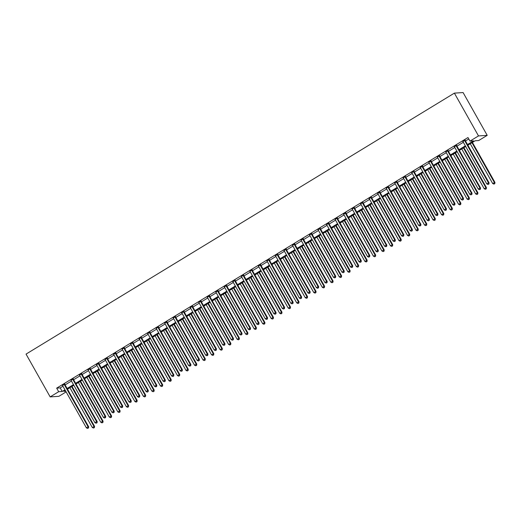 <?xml version="1.0" encoding="UTF-8"?>
<svg xmlns="http://www.w3.org/2000/svg" width="521" height="521" viewBox="0 0 521 521"><rect width="100%" height="100%" fill="white"/><g stroke="black" fill="none" stroke-linecap="round" stroke-linejoin="round"><path stroke-width="0.78" d="M66.128 391.896L58.866 396.325L50.166 396.898L26.05 354.104L454.384 93.129L463.091 92.556L487.207 135.349L478.688 140.54L475.159 140.768L467.878 145.209M467.5 144.538L473.511 140.878L469.981 141.113L467.969 137.544L56.672 388.138L60.202 387.904L62.943 386.237M65.099 384.921L71.462 381.046M73.617 379.731L79.98 375.856M82.136 374.54L88.498 370.665M90.654 369.35L97.017 365.475M99.172 364.159L105.535 360.285M107.691 358.969L114.053 355.094M116.209 353.779L122.572 349.904M124.734 348.588L131.09 344.713M133.252 343.398L139.608 339.523M141.771 338.207L148.133 334.332M150.289 333.017L156.652 329.142M158.807 327.826L165.17 323.951M167.326 322.636L173.688 318.761M175.844 317.445L182.207 313.57M184.362 312.255L190.725 308.38M192.881 307.064L199.243 303.189M201.399 301.874L207.762 297.999M209.924 296.683L216.28 292.809M218.442 291.493L224.798 287.618M226.961 286.303L233.317 282.428M235.479 281.112L241.842 277.237M243.997 275.922L250.36 272.047M252.516 270.731L258.878 266.856M261.034 265.541L267.397 261.666M269.552 260.35L275.915 256.475M278.071 255.16L284.433 251.285M286.589 249.969L292.952 246.094M295.114 244.779L301.47 240.904M303.632 239.588L309.988 235.713M312.151 234.398L318.507 230.523M320.669 229.207L327.032 225.333M329.187 224.017L335.55 220.142M337.706 218.827L344.068 214.952M346.224 213.636L352.587 209.761M354.742 208.452L361.105 204.571M363.261 203.262L369.623 199.38M371.779 198.071L378.142 194.19M380.304 192.881L386.66 188.999M388.822 187.69L395.178 183.809M397.341 182.5L403.697 178.618M405.859 177.309L412.222 173.428M414.377 172.119L420.74 168.237M422.896 166.928L429.258 163.047M431.414 161.738L437.777 157.856M439.932 156.547L446.295 152.666M448.451 151.357L454.813 147.476M456.969 146.167L463.332 142.285M465.487 140.976L468.776 138.97M465.162 140.182L462.908 141.556M456.637 145.372L454.39 146.746M448.119 150.562L445.872 151.937M439.6 155.753L437.353 157.127M431.082 160.943L428.829 162.318M422.564 166.134L420.31 167.508M414.045 171.324L411.792 172.698M405.527 176.515L403.274 177.889M397.009 181.705L394.755 183.079M388.49 186.896L386.237 188.27M379.972 192.086L377.718 193.46M371.447 197.277L369.2 198.651M362.929 202.467L360.682 203.841M354.41 207.658L352.163 209.032M345.892 212.848L343.639 214.222M337.374 218.038L335.12 219.413M328.855 223.229L326.602 224.603M320.337 228.419L318.084 229.794M311.819 233.61L309.565 234.984M303.3 238.8L301.047 240.174M294.782 243.991L292.528 245.365M286.263 249.181L284.01 250.555M277.739 254.372L275.492 255.746M269.22 259.562L266.973 260.936M260.702 264.753L258.449 266.127M252.184 269.943L249.93 271.317M243.665 275.134L241.412 276.508M235.147 280.324L232.894 281.698M226.628 285.515L224.375 286.889M218.11 290.705L215.857 292.079M209.592 295.895L207.338 297.27M201.073 301.086L198.82 302.46M192.549 306.276L190.302 307.65M184.03 311.467L181.783 312.841M175.512 316.657L173.265 318.031M166.994 321.848L164.74 323.222M158.475 327.038L156.222 328.412M149.957 332.229L147.704 333.603M141.438 337.419L139.185 338.793M132.92 342.61L130.667 343.984M124.402 347.8L122.148 349.174M115.883 352.991L113.63 354.365M107.359 358.181L105.112 359.555M98.84 363.371L96.593 364.746M90.322 368.562L88.075 369.936M81.804 373.752L79.55 375.127M73.285 378.943L71.032 380.317M64.767 384.133L62.513 385.507M50.166 396.898L58.684 391.707L62.214 391.473L64.949 389.806M56.672 388.138L58.684 391.707M469.981 141.113L478.499 135.922L454.384 93.129M65.327 390.47L63.862 391.362L65.757 391.238M465.715 146.518L459.359 150.4M457.197 151.709L450.841 155.59M448.679 156.899L442.316 160.774M440.16 162.09L433.798 165.965M431.642 167.28L425.279 171.155M423.124 172.471L416.761 176.345M414.605 177.661L408.243 181.536M406.087 182.851L399.724 186.726M397.569 188.042L391.206 191.917M389.044 193.232L382.688 197.107M380.525 198.423L374.169 202.298M372.007 203.613L365.651 207.488M363.489 208.804L357.126 212.679M354.97 213.994L348.608 217.869M346.452 219.185L340.089 223.06M337.934 224.375L331.571 228.25M329.415 229.566L323.053 233.441M320.897 234.756L314.534 238.631M312.379 239.947L306.016 243.821M303.854 245.137L297.498 249.012M295.335 250.327L288.979 254.202M286.817 255.518L280.461 259.393M278.299 260.708L271.936 264.583M269.78 265.899L263.418 269.774M261.262 271.089L254.899 274.964M252.744 276.28L246.381 280.155M244.225 281.47L237.863 285.345M235.707 286.661L229.344 290.536M227.189 291.851L220.826 295.726M218.67 297.042L212.308 300.917M210.145 302.232L203.789 306.107M201.627 307.423L195.271 311.298M193.109 312.613L186.746 316.488M184.59 317.803L178.228 321.678M176.072 322.994L169.709 326.869M167.554 328.184L161.191 332.059M159.035 333.375L152.673 337.25M150.517 338.565L144.154 342.44M141.999 343.756L135.636 347.631M133.48 348.946L127.117 352.821M124.955 354.137L118.599 358.012M116.437 359.327L110.081 363.202M107.919 364.518L101.556 368.393M99.4 369.708L93.038 373.583M90.882 374.899L84.519 378.774M82.364 380.089L76.001 383.964M73.845 385.279L67.483 389.154M487.207 135.349L478.499 135.922M67.105 388.49L73.468 384.615M75.63 383.3L81.986 379.425M84.148 378.109L90.504 374.234M92.666 372.919L99.023 369.044M101.185 367.728L107.547 363.853M109.703 362.538L116.066 358.663M118.221 357.347L124.584 353.472M126.74 352.157L133.102 348.282M135.258 346.966L141.621 343.092M143.776 341.776L150.139 337.901M152.295 336.586L158.658 332.711M160.82 331.395L167.176 327.52M169.338 326.205L175.694 322.33M177.856 321.014L184.213 317.139M186.375 315.824L192.737 311.949M194.893 310.633L201.256 306.758M203.411 305.443L209.774 301.568M211.93 300.252L218.292 296.377M220.448 295.062L226.811 291.187M228.966 289.871L235.329 285.996M237.485 284.681L243.848 280.806M246.003 279.49L252.366 275.616M254.528 274.3L260.884 270.425M263.046 269.11L269.403 265.235M271.565 263.919L277.927 260.044M280.083 258.729L286.446 254.854M288.601 253.538L294.964 249.663M297.12 248.348L303.483 244.473M305.638 243.157L312.001 239.282M314.156 237.967L320.519 234.092M322.675 232.776L329.038 228.901M331.193 227.586L337.556 223.711M339.718 222.395L346.074 218.52M348.236 217.205L354.593 213.33M356.755 212.014L363.117 208.14M365.273 206.824L371.636 202.949M373.791 201.634L380.154 197.759M382.31 196.443L388.673 192.568M390.828 191.253L397.191 187.378M399.347 186.062L405.709 182.187M407.865 180.872L414.228 176.997M416.383 175.681L422.746 171.806M424.908 170.491L431.264 166.616M433.426 165.3L439.783 161.425M441.945 160.11L448.301 156.235M450.463 154.919L456.826 151.044M458.981 149.729L465.344 145.854M60.202 387.904L62.214 391.473M464.569 140.221L464.589 140.338A0.827 0.788 -93.8 0 0 464.686 140.631L488.477 182.851L486.777 183.893L462.987 141.666A0.827 0.788 -93.8 0 0 462.785 141.432L462.7 141.367M465.116 139.888L465.175 140.299A0.827 0.788 -93.8 0 0 465.279 140.592L489.069 182.812L488.477 182.851L488.665 184.082L487.988 184.499L488.665 184.082M488.9 184.063L489.069 182.812M486.777 183.893L487.988 184.499M470.261 143.757L492.658 183.503L494.95 182.428L472.417 142.441M494.553 183.692L493.869 184.108L494.787 183.679L494.364 182.467L471.961 142.715M493.869 184.108L492.658 183.503M494.95 182.428L494.787 183.679M456.051 145.411L456.07 145.528A0.827 0.788 -93.8 0 0 456.168 145.821L479.958 188.042L478.258 189.084L454.462 146.857A0.827 0.788 -93.8 0 0 454.266 146.622L454.182 146.557M456.598 145.079L456.657 145.489A0.827 0.788 -93.8 0 0 456.754 145.782L480.551 188.003L479.958 188.042L480.147 189.273L479.463 189.69L480.147 189.273M480.382 189.253L480.551 188.003M478.258 189.084L479.463 189.69M447.532 150.602L447.552 150.719A0.827 0.788 -93.8 0 0 447.65 151.012L471.44 193.232L469.74 194.274L445.943 152.047A0.827 0.788 -93.8 0 0 445.748 151.813L445.663 151.748M448.08 150.269L448.138 150.68A0.827 0.788 -93.8 0 0 448.236 150.973L472.033 193.193L471.44 193.232L471.629 194.463L470.945 194.88L471.629 194.463M471.863 194.444L472.033 193.193M469.74 194.274L470.945 194.88M439.014 155.792L439.027 155.909A0.827 0.788 -93.8 0 0 439.131 156.202L462.922 198.423L461.215 199.465L437.425 157.238A0.827 0.788 -93.8 0 0 437.23 157.003L437.145 156.932M439.561 155.46L439.62 155.87A0.827 0.788 -93.8 0 0 439.717 156.163L463.508 198.384L462.922 198.423L463.11 199.654L462.427 200.071L463.11 199.654M463.345 199.634L463.508 198.384M461.215 199.465L462.427 200.071M461.743 148.947L484.139 188.693L486.432 187.619L463.898 147.632M486.028 188.882L485.351 189.299L486.269 188.869L485.846 187.658L463.443 147.905M485.351 189.299L484.139 188.693M486.432 187.619L486.269 188.869M453.224 154.138L475.621 193.884L477.913 192.809L455.38 152.822M477.51 194.072L476.832 194.489L477.744 194.059L477.321 192.848L454.924 153.096M476.832 194.489L475.621 193.884M477.913 192.809L477.744 194.059M444.7 159.322L467.103 199.074L469.395 198L446.862 158.013M468.991 199.263L468.314 199.68L469.226 199.25L468.802 198.039L446.406 158.286M468.314 199.68L467.103 199.074M469.395 198L469.226 199.25M430.496 160.982L430.509 161.093A0.827 0.788 -93.8 0 0 430.613 161.393L454.403 203.613L452.697 204.655L428.907 162.428A0.827 0.788 -93.8 0 0 428.711 162.194L428.62 162.122M431.043 160.65L431.101 161.061A0.827 0.788 -93.8 0 0 431.199 161.354L454.989 203.574L454.403 203.613L454.592 204.844L453.908 205.261L454.592 204.844M454.826 204.825L454.989 203.574M452.697 204.655L453.908 205.261M436.181 164.512L458.584 204.265L460.877 203.19L438.343 163.203M460.473 204.453L459.789 204.87L460.707 204.44L460.284 203.229L437.887 163.477M459.789 204.87L458.584 204.265M460.877 203.19L460.707 204.44M421.977 166.173L421.99 166.284A0.827 0.788 -93.8 0 0 422.095 166.583L445.885 208.804L444.179 209.846L420.388 167.619A0.827 0.788 -93.8 0 0 420.187 167.384L420.102 167.313M422.524 165.841L422.583 166.251A0.827 0.788 -93.8 0 0 422.681 166.544L446.471 208.765L445.885 208.804L446.074 210.035L445.39 210.451L446.074 210.035M446.308 210.015L446.471 208.765M444.179 209.846L445.39 210.451M413.459 171.363L413.472 171.474A0.827 0.788 -93.8 0 0 413.576 171.774L437.366 213.994L435.66 215.036L411.87 172.809A0.827 0.788 -93.8 0 0 411.668 172.575L411.583 172.503M414 171.031L414.058 171.442A0.827 0.788 -93.8 0 0 414.162 171.735L437.953 213.955L437.366 213.994L437.555 215.225L436.872 215.635L437.555 215.225M437.79 215.206L437.953 213.955M435.66 215.036L436.872 215.635M404.941 176.554L404.954 176.665A0.827 0.788 -93.8 0 0 405.051 176.964L428.848 219.185L427.142 220.227L403.352 178A0.827 0.788 -93.8 0 0 403.15 177.765L403.065 177.694M405.481 176.222L405.54 176.632A0.827 0.788 -93.8 0 0 405.644 176.925L429.434 219.146L428.848 219.185L429.037 220.416L428.353 220.826L429.037 220.416M429.271 220.396L429.434 219.146M427.142 220.227L428.353 220.826M396.416 181.744L396.435 181.855A0.827 0.788 -93.8 0 0 396.533 182.155L420.33 224.375L418.623 225.417L394.833 183.19A0.827 0.788 -93.8 0 0 394.631 182.956L394.547 182.884M396.963 181.412L397.022 181.822A0.827 0.788 -93.8 0 0 397.126 182.116L420.916 224.336L420.33 224.375L420.512 225.606L419.835 226.016L420.512 225.606M420.753 225.586L420.916 224.336M418.623 225.417L419.835 226.016M387.898 186.935L387.917 187.046A0.827 0.788 -93.8 0 0 388.015 187.345L411.805 229.566L410.105 230.608L386.315 188.381A0.827 0.788 -93.8 0 0 386.113 188.146L386.028 188.074M388.445 186.603L388.503 187.013A0.827 0.788 -93.8 0 0 388.607 187.306L412.398 229.527L411.805 229.566L411.994 230.796L411.316 231.207L411.994 230.796M412.228 230.777L412.398 229.527M410.105 230.608L411.316 231.207M427.663 169.703L450.066 209.455L452.358 208.38L429.825 168.394M451.954 209.644L451.271 210.061L452.189 209.631L451.766 208.42L429.369 168.667M451.271 210.061L450.066 209.455M452.358 208.38L452.189 209.631M419.144 174.893L441.541 214.645L443.833 213.571L421.3 173.584M443.436 214.834L442.752 215.251L443.671 214.821L443.247 213.61L420.851 173.858M442.752 215.251L441.541 214.645M443.833 213.571L443.671 214.821M410.626 180.084L433.023 219.836L435.315 218.761L412.782 178.775M434.918 220.025L434.234 220.442L435.152 220.012L434.729 218.8L412.332 179.048M434.234 220.442L433.023 219.836M435.315 218.761L435.152 220.012M402.108 185.274L424.504 225.026L426.797 223.952L404.263 183.965M426.399 225.215L425.716 225.632L426.634 225.202L426.211 223.991L403.814 184.239M425.716 225.632L424.504 225.026M426.797 223.952L426.634 225.202M393.589 190.465L415.986 230.217L418.278 229.142L395.745 189.156M417.881 230.406L417.197 230.823L418.116 230.393L417.692 229.181L395.289 189.429M417.197 230.823L415.986 230.217M418.278 229.142L418.116 230.393M379.379 192.125L379.399 192.236A0.827 0.788 -93.8 0 0 379.496 192.536L403.287 234.756L401.587 235.798L377.797 193.571A0.827 0.788 -93.8 0 0 377.595 193.337L377.51 193.265M379.926 191.793L379.985 192.203A0.827 0.788 -93.8 0 0 380.089 192.496L403.879 234.717L403.287 234.756L403.475 235.987L402.798 236.397L403.475 235.987M403.71 235.967L403.879 234.717M401.587 235.798L402.798 236.397M385.071 195.655L407.468 235.407L409.76 234.333L387.227 194.346M409.363 235.596L408.679 236.013L409.597 235.583L409.174 234.372L386.771 194.62M408.679 236.013L407.468 235.407M409.76 234.333L409.597 235.583M370.861 197.316L370.88 197.426A0.827 0.788 -93.8 0 0 370.978 197.726L394.768 239.947L393.068 240.989L369.272 198.761A0.827 0.788 -93.8 0 0 369.076 198.527L368.992 198.455M371.408 196.984L371.466 197.387A0.827 0.788 -93.8 0 0 371.564 197.687L395.361 239.907L394.768 239.947L394.957 241.177L394.273 241.588L394.957 241.177M395.192 241.158L395.361 239.907M393.068 240.989L394.273 241.588M376.553 200.845L398.949 240.598L401.242 239.523L378.708 199.536M400.838 240.787L400.161 241.203L401.079 240.774L400.656 239.562L378.253 199.81M400.161 241.203L398.949 240.598M401.242 239.523L401.079 240.774M362.342 202.506L362.362 202.617A0.827 0.788 -93.8 0 0 362.46 202.916L386.25 245.137L384.55 246.179L360.753 203.952A0.827 0.788 -93.8 0 0 360.558 203.718L360.473 203.646M362.89 202.174L362.948 202.578A0.827 0.788 -93.8 0 0 363.046 202.877L386.842 245.098L386.25 245.137L386.439 246.368L385.755 246.778L386.439 246.368M386.673 246.348L386.842 245.098M384.55 246.179L385.755 246.778M368.034 206.036L390.431 245.788L392.723 244.714L370.19 204.727M392.32 245.977L391.642 246.394L392.554 245.964L392.131 244.753L369.734 205M391.642 246.394L390.431 245.788M392.723 244.714L392.554 245.964M353.824 207.697L353.837 207.807A0.827 0.788 -93.8 0 0 353.941 208.107L377.732 250.327L376.025 251.369L352.235 209.142A0.827 0.788 -93.8 0 0 352.04 208.908L351.955 208.836M354.371 207.365L354.43 207.768A0.827 0.788 -93.8 0 0 354.527 208.068L378.318 250.288L377.732 250.327L377.92 251.558L377.237 251.969L377.92 251.558M378.155 251.539L378.318 250.288M376.025 251.369L377.237 251.969M359.51 211.226L381.913 250.979L384.205 249.904L361.672 209.917M383.801 251.168L383.124 251.584L384.036 251.155L383.612 249.943L361.216 210.191M383.124 251.584L381.913 250.979M384.205 249.904L384.036 251.155M345.306 212.887L345.319 212.998A0.827 0.788 -93.8 0 0 345.423 213.297L369.213 255.518L367.507 256.56L343.717 214.333A0.827 0.788 -93.8 0 0 343.521 214.098L343.43 214.027M345.853 212.555L345.911 212.959A0.827 0.788 -93.8 0 0 346.009 213.258L369.799 255.479L369.213 255.518L369.402 256.749L368.718 257.159L369.402 256.749M369.636 256.729L369.799 255.479M367.507 256.56L368.718 257.159M350.991 216.417L373.394 256.169L375.687 255.095L353.153 215.108M375.283 256.358L374.599 256.775L375.517 256.345L375.094 255.134L352.697 215.381M374.599 256.775L373.394 256.169M375.687 255.095L375.517 256.345M336.787 218.078L336.8 218.188A0.827 0.788 -93.8 0 0 336.905 218.488L360.695 260.708L358.989 261.75L335.198 219.523A0.827 0.788 -93.8 0 0 334.996 219.289L334.912 219.217M337.334 217.745L337.393 218.149A0.827 0.788 -93.8 0 0 337.491 218.449L361.281 260.669L360.695 260.708L360.884 261.939L360.2 262.35L360.884 261.939M361.118 261.92L361.281 260.669M358.989 261.75L360.2 262.35M342.473 221.607L364.876 261.36L367.168 260.285L344.635 220.298M366.764 261.549L366.081 261.965L366.999 261.535L366.576 260.324L344.179 220.572M366.081 261.965L364.876 261.36M367.168 260.285L366.999 261.535M328.269 223.268L328.282 223.379A0.827 0.788 -93.8 0 0 328.386 223.678L352.176 265.899L350.47 266.941L326.68 224.714A0.827 0.788 -93.8 0 0 326.478 224.479L326.393 224.408M328.81 222.936L328.868 223.34A0.827 0.788 -93.8 0 0 328.972 223.639L352.763 265.86L352.176 265.899L352.365 267.13L351.682 267.54L352.365 267.13M352.6 267.11L352.763 265.86M350.47 266.941L351.682 267.54M319.751 228.459L319.764 228.569A0.827 0.788 -93.8 0 0 319.868 228.869L343.658 271.089L341.952 272.131L318.162 229.904A0.827 0.788 -93.8 0 0 317.96 229.67L317.875 229.598M320.291 228.126L320.35 228.53A0.827 0.788 -93.8 0 0 320.454 228.83L344.244 271.05L343.658 271.089L343.847 272.32L343.163 272.73L343.847 272.32M344.081 272.301L344.244 271.05M341.952 272.131L343.163 272.73M311.226 233.649L311.245 233.76A0.827 0.788 -93.8 0 0 311.343 234.059L335.14 276.28L333.433 277.322L309.643 235.095A0.827 0.788 -93.8 0 0 309.441 234.86L309.357 234.789M311.773 233.317L311.832 233.721A0.827 0.788 -93.8 0 0 311.936 234.02L335.726 276.241L335.14 276.28L335.322 277.511L334.645 277.921L335.322 277.511M335.563 277.491L335.726 276.241M333.433 277.322L334.645 277.921M302.708 238.839L302.727 238.95A0.827 0.788 -93.8 0 0 302.825 239.25L326.621 281.47L324.915 282.512L301.125 240.285A0.827 0.788 -93.8 0 0 300.923 240.051L300.838 239.979M303.255 238.507L303.313 238.911A0.827 0.788 -93.8 0 0 303.417 239.211L327.208 281.431L326.621 281.47L326.804 282.701L326.126 283.111L326.804 282.701M327.038 282.682L327.208 281.431M324.915 282.512L326.126 283.111M294.189 244.03L294.209 244.141A0.827 0.788 -93.8 0 0 294.306 244.44L318.097 286.661L316.397 287.703L292.607 245.476A0.827 0.788 -93.8 0 0 292.405 245.241L292.32 245.17M294.736 243.698L294.795 244.102A0.827 0.788 -93.8 0 0 294.899 244.401L318.689 286.622L318.097 286.661L318.285 287.892L317.608 288.302L318.285 287.892M318.52 287.872L318.689 286.622M316.397 287.703L317.608 288.302M285.671 249.22L285.69 249.331A0.827 0.788 -93.8 0 0 285.788 249.631L309.578 291.851L307.878 292.893L284.088 250.666A0.827 0.788 -93.8 0 0 283.886 250.432L283.802 250.36M286.218 248.888L286.276 249.292A0.827 0.788 -93.8 0 0 286.374 249.592L310.171 291.812L309.578 291.851L309.767 293.082L309.09 293.492L309.767 293.082M310.002 293.062L310.171 291.812M307.878 292.893L309.09 293.492M277.152 254.411L277.172 254.522A0.827 0.788 -93.8 0 0 277.27 254.821L301.06 297.042L299.36 298.084L275.563 255.857A0.827 0.788 -93.8 0 0 275.368 255.622L275.283 255.55M277.7 254.079L277.758 254.482A0.827 0.788 -93.8 0 0 277.856 254.782L301.652 297.003L301.06 297.042L301.249 298.272L300.565 298.683L301.249 298.272M301.483 298.253L301.652 297.003M299.36 298.084L300.565 298.683M268.634 259.601L268.647 259.712A0.827 0.788 -93.8 0 0 268.751 260.012L292.541 302.232L290.835 303.274L267.045 261.047A0.827 0.788 -93.8 0 0 266.85 260.813L266.765 260.741M269.181 259.269L269.24 259.673A0.827 0.788 -93.8 0 0 269.337 259.972L293.128 302.193L292.541 302.232L292.73 303.463L292.047 303.873L292.73 303.463M292.965 303.443L293.128 302.193M290.835 303.274L292.047 303.873M260.116 264.792L260.129 264.902A0.827 0.788 -93.8 0 0 260.233 265.202L284.023 307.423L282.317 308.465L258.527 266.238A0.827 0.788 -93.8 0 0 258.331 266.003L258.24 265.931M260.663 264.46L260.721 264.863A0.827 0.788 -93.8 0 0 260.819 265.163L284.609 307.383L284.023 307.423L284.212 308.653L283.528 309.064L284.212 308.653M284.446 308.634L284.609 307.383M282.317 308.465L283.528 309.064M251.597 269.982L251.61 270.093A0.827 0.788 -93.8 0 0 251.715 270.392L275.505 312.613L273.799 313.655L250.008 271.428A0.827 0.788 -93.8 0 0 249.813 271.194L249.722 271.122M252.144 269.65L252.203 270.054A0.827 0.788 -93.8 0 0 252.301 270.353L276.091 312.574L275.505 312.613L275.694 313.844L275.01 314.254L275.694 313.844M275.928 313.824L276.091 312.574M273.799 313.655L275.01 314.254M243.079 275.173L243.092 275.283A0.827 0.788 -93.8 0 0 243.196 275.583L266.986 317.803L265.28 318.845L241.49 276.618A0.827 0.788 -93.8 0 0 241.288 276.384L241.203 276.312M243.62 274.841L243.678 275.244A0.827 0.788 -93.8 0 0 243.782 275.544L267.573 317.764L266.986 317.803L267.175 319.034L266.491 319.445L267.175 319.034M267.41 319.015L267.573 317.764M265.28 318.845L266.491 319.445M234.561 280.363L234.574 280.474A0.827 0.788 -93.8 0 0 234.678 280.773L258.468 322.994L256.762 324.036L232.972 281.809A0.827 0.788 -93.8 0 0 232.77 281.574L232.685 281.503M235.101 280.031L235.16 280.435A0.827 0.788 -93.8 0 0 235.264 280.734L259.054 322.955L258.468 322.994L258.657 324.225L257.973 324.635L258.657 324.225M258.891 324.205L259.054 322.955M256.762 324.036L257.973 324.635M226.036 285.554L226.055 285.664A0.827 0.788 -93.8 0 0 226.153 285.964L249.95 328.184L248.243 329.226L224.453 286.999A0.827 0.788 -93.8 0 0 224.251 286.765L224.167 286.693M226.583 285.221L226.642 285.625A0.827 0.788 -93.8 0 0 226.746 285.925L250.536 328.145L249.95 328.184L250.132 329.415L249.455 329.826L250.132 329.415M250.373 329.396L250.536 328.145M248.243 329.226L249.455 329.826M217.518 290.744L217.537 290.855A0.827 0.788 -93.8 0 0 217.635 291.154L241.431 333.375L239.725 334.417L215.935 292.19A0.827 0.788 -93.8 0 0 215.733 291.955L215.648 291.884M218.065 290.412L218.123 290.816A0.827 0.788 -93.8 0 0 218.227 291.115L242.018 333.336L241.431 333.375L241.614 334.606L240.936 335.016L241.614 334.606M241.848 334.586L242.018 333.336M239.725 334.417L240.936 335.016M208.999 295.935L209.019 296.045A0.827 0.788 -93.8 0 0 209.116 296.345L232.907 338.565L231.207 339.607L207.417 297.38A0.827 0.788 -93.8 0 0 207.215 297.146L207.13 297.074M209.546 295.602L209.605 296.006A0.827 0.788 -93.8 0 0 209.709 296.306L233.499 338.526L232.907 338.565L233.095 339.796L232.418 340.206L233.095 339.796M233.33 339.777L233.499 338.526M231.207 339.607L232.418 340.206M200.481 301.125L200.5 301.236A0.827 0.788 -93.8 0 0 200.598 301.535L224.388 343.756L222.688 344.798L198.898 302.571A0.827 0.788 -93.8 0 0 198.696 302.336L198.612 302.265M201.028 300.793L201.086 301.197A0.827 0.788 -93.8 0 0 201.184 301.496L224.981 343.717L224.388 343.756L224.577 344.987L223.9 345.397L224.577 344.987M224.811 344.967L224.981 343.717M222.688 344.798L223.9 345.397M191.962 306.315L191.982 306.426A0.827 0.788 -93.8 0 0 192.08 306.726L215.87 348.946L214.17 349.988L190.373 307.761A0.827 0.788 -93.8 0 0 190.178 307.527L190.093 307.455M192.51 305.983L192.568 306.387A0.827 0.788 -93.8 0 0 192.666 306.687L216.462 348.907L215.87 348.946L216.059 350.177L215.375 350.587L216.059 350.177M216.293 350.158L216.462 348.907M214.17 349.988L215.375 350.587M183.444 311.506L183.457 311.617A0.827 0.788 -93.8 0 0 183.561 311.916L207.351 354.137L205.652 355.179L181.855 312.952A0.827 0.788 -93.8 0 0 181.66 312.717L181.575 312.646M183.991 311.174L184.05 311.578A0.827 0.788 -93.8 0 0 184.147 311.877L207.938 354.098L207.351 354.137L207.54 355.368L206.857 355.778L207.54 355.368M207.775 355.348L207.938 354.098M205.652 355.179L206.857 355.778M333.954 226.798L356.351 266.55L358.643 265.476L336.117 225.489M358.246 266.739L357.562 267.156L358.481 266.726L358.057 265.515L335.661 225.762M357.562 267.156L356.351 266.55M358.643 265.476L358.481 266.726M325.436 231.988L347.833 271.741L350.125 270.666L327.592 230.673M349.728 271.929L349.044 272.346L349.962 271.916L349.539 270.705L327.142 230.953M349.044 272.346L347.833 271.741M350.125 270.666L349.962 271.916M316.918 237.179L339.314 276.931L341.607 275.856L319.073 235.863M341.209 277.12L340.526 277.537L341.444 277.107L341.021 275.896L318.624 236.143M340.526 277.537L339.314 276.931M341.607 275.856L341.444 277.107M308.399 242.369L330.796 282.121L333.088 281.047L310.555 241.054M332.691 282.31L332.007 282.727L332.926 282.297L332.502 281.086L310.099 241.334M332.007 282.727L330.796 282.121M333.088 281.047L332.926 282.297M299.881 247.56L322.278 287.312L324.57 286.237L302.037 246.244M324.173 287.501L323.489 287.918L324.407 287.488L323.984 286.276L301.581 246.524M323.489 287.918L322.278 287.312M324.57 286.237L324.407 287.488M291.363 252.75L313.759 292.502L316.052 291.428L293.518 251.435M315.648 292.691L314.971 293.108L315.889 292.678L315.465 291.467L293.062 251.715M314.971 293.108L313.759 292.502M316.052 291.428L315.889 292.678M282.844 257.941L305.241 297.693L307.533 296.618L285 256.625M307.13 297.882L306.452 298.299L307.364 297.869L306.947 296.657L284.544 256.905M306.452 298.299L305.241 297.693M307.533 296.618L307.364 297.869M274.32 263.131L296.723 302.883L299.015 301.809L276.482 261.816M298.611 303.072L297.934 303.489L298.846 303.059L298.422 301.848L276.026 262.096M297.934 303.489L296.723 302.883M299.015 301.809L298.846 303.059M265.801 268.322L288.204 308.074L290.497 306.999L267.963 267.006M290.093 308.263L289.416 308.679L290.327 308.25L289.904 307.038L267.507 267.286M289.416 308.679L288.204 308.074M290.497 306.999L290.327 308.25M257.283 273.512L279.686 313.264L281.978 312.19L259.445 272.196M281.574 313.453L280.891 313.87L281.809 313.44L281.386 312.229L258.989 272.476M280.891 313.87L279.686 313.264M281.978 312.19L281.809 313.44M248.764 278.702L271.167 318.455L273.453 317.38L250.927 277.387M273.056 318.644L272.372 319.06L273.291 318.631L272.867 317.419L250.471 277.667M272.372 319.06L271.167 318.455M273.453 317.38L273.291 318.631M240.246 283.893L262.643 323.645L264.935 322.571L242.402 282.577M264.538 323.834L263.854 324.251L264.772 323.821L264.349 322.61L241.952 282.857M263.854 324.251L262.643 323.645M264.935 322.571L264.772 323.821M231.728 289.083L254.124 328.836L256.417 327.761L233.883 287.768M256.019 329.025L255.336 329.441L256.254 329.012L255.831 327.8L233.434 288.048M255.336 329.441L254.124 328.836M256.417 327.761L256.254 329.012M223.209 294.274L245.606 334.026L247.898 332.952L225.365 292.958M247.501 334.215L246.817 334.632L247.735 334.202L247.312 332.991L224.909 293.238M246.817 334.632L245.606 334.026M247.898 332.952L247.735 334.202M214.691 299.464L237.088 339.217L239.38 338.142L216.847 298.149M238.983 339.405L238.299 339.822L239.217 339.392L238.794 338.181L216.391 298.429M238.299 339.822L237.088 339.217M239.38 338.142L239.217 339.392M206.173 304.655L228.569 344.407L230.862 343.332L208.328 303.339M230.458 344.596L229.781 345.013L230.699 344.583L230.275 343.372L207.872 303.619M229.781 345.013L228.569 344.407M230.862 343.332L230.699 344.583M197.654 309.845L220.051 349.598L222.343 348.523L199.81 308.53M221.939 349.786L221.262 350.203L222.18 349.773L221.757 348.562L199.354 308.81M221.262 350.203L220.051 349.598M222.343 348.523L222.18 349.773M189.13 315.036L211.533 354.788L213.825 353.713L191.292 313.72M213.421 354.977L212.744 355.394L213.656 354.964L213.232 353.752L190.836 314M212.744 355.394L211.533 354.788M213.825 353.713L213.656 354.964M174.926 316.696L174.939 316.807A0.827 0.788 -93.8 0 0 175.043 317.107L198.833 359.327L197.127 360.369L173.337 318.142A0.827 0.788 -93.8 0 0 173.141 317.908L173.05 317.836M175.473 316.364L175.531 316.768A0.827 0.788 -93.8 0 0 175.629 317.068L199.419 359.288L198.833 359.327L199.022 360.558L198.338 360.968L199.022 360.558M199.256 360.539L199.419 359.288M197.127 360.369L198.338 360.968M180.611 320.226L203.014 359.978L205.307 358.904L182.773 318.911M204.903 360.167L204.225 360.584L205.137 360.154L204.714 358.943L182.317 319.191M204.225 360.584L203.014 359.978M205.307 358.904L205.137 360.154M166.407 321.887L166.42 321.998A0.827 0.788 -93.8 0 0 166.525 322.297L190.315 364.518L188.609 365.553L164.818 323.333A0.827 0.788 -93.8 0 0 164.623 323.098L164.532 323.027M166.954 321.555L167.013 321.958A0.827 0.788 -93.8 0 0 167.111 322.258L190.901 364.479L190.315 364.518L190.504 365.749L189.82 366.159L190.504 365.749M190.738 365.729L190.901 364.479M188.609 365.553L189.82 366.159M172.093 325.417L194.496 365.169L196.788 364.094L174.255 324.101M196.384 365.358L195.701 365.775L196.619 365.345L196.196 364.133L173.799 324.381M195.701 365.775L194.496 365.169M196.788 364.094L196.619 365.345M157.889 327.077L157.902 327.188A0.827 0.788 -93.8 0 0 158.006 327.488L181.796 369.708L180.09 370.744L156.3 328.523A0.827 0.788 -93.8 0 0 156.098 328.289L156.013 328.217M158.43 326.745L158.495 327.149A0.827 0.788 -93.8 0 0 158.592 327.449L182.383 369.669L181.796 369.708L181.985 370.932L181.301 371.349L181.985 370.932M182.22 370.919L182.383 369.669M180.09 370.744L181.301 371.349M163.574 330.607L185.977 370.359L188.263 369.285L165.737 329.292M187.866 370.548L187.182 370.965L188.101 370.535L187.677 369.324L165.281 329.572M187.182 370.965L185.977 370.359M188.263 369.285L188.101 370.535M149.371 332.268L149.384 332.378A0.827 0.788 -93.8 0 0 149.488 332.678L173.278 374.899L171.572 375.934L147.782 333.714A0.827 0.788 -93.8 0 0 147.58 333.479L147.495 333.407M149.911 331.936L149.97 332.339A0.827 0.788 -93.8 0 0 150.074 332.639L173.864 374.86L173.278 374.899L173.467 376.123L172.783 376.54L173.467 376.123M173.701 376.11L173.864 374.86M171.572 375.934L172.783 376.54M155.056 335.798L177.453 375.55L179.745 374.475L157.212 334.482M179.348 375.739L178.664 376.155L179.582 375.726L179.159 374.514L156.762 334.762M178.664 376.155L177.453 375.55M179.745 374.475L179.582 375.726M140.852 337.458L140.865 337.569A0.827 0.788 -93.8 0 0 140.963 337.868L164.76 380.089L163.053 381.125L139.263 338.904A0.827 0.788 -93.8 0 0 139.061 338.67L138.977 338.598M141.393 337.126L141.451 337.53A0.827 0.788 -93.8 0 0 141.556 337.829L165.346 380.05L164.76 380.089L164.942 381.313L164.265 381.73L164.942 381.313M165.183 381.3L165.346 380.05M163.053 381.125L164.265 381.73M146.538 340.988L168.934 380.74L171.227 379.666L148.693 339.672M170.829 380.929L170.146 381.346L171.064 380.916L170.641 379.705L148.244 339.952M170.146 381.346L168.934 380.74M171.227 379.666L171.064 380.916M132.327 342.649L132.347 342.759A0.827 0.788 -93.8 0 0 132.445 343.059L156.241 385.279L154.535 386.315L130.745 344.094A0.827 0.788 -93.8 0 0 130.543 343.86L130.458 343.788M132.875 342.317L132.933 342.72A0.827 0.788 -93.8 0 0 133.037 343.02L156.828 385.24L156.241 385.279L156.424 386.504L155.746 386.921L156.424 386.504M156.665 386.491L156.828 385.24M154.535 386.315L155.746 386.921M138.019 346.178L160.416 385.931L162.708 384.856L140.175 344.863M162.311 386.12L161.627 386.536L162.545 386.107L162.122 384.895L139.726 345.143M161.627 386.536L160.416 385.931M162.708 384.856L162.545 386.107M123.809 347.839L123.829 347.95A0.827 0.788 -93.8 0 0 123.926 348.249L147.717 390.47L146.017 391.505L122.227 349.285A0.827 0.788 -93.8 0 0 122.025 349.05L121.94 348.979M124.356 347.507L124.415 347.911A0.827 0.788 -93.8 0 0 124.519 348.21L148.309 390.431L147.717 390.47L147.905 391.694L147.228 392.111L147.905 391.694M148.14 391.681L148.309 390.431M146.017 391.505L147.228 392.111M129.501 351.369L151.898 391.121L154.19 390.047L131.657 350.053M153.793 391.31L153.109 391.727L154.027 391.297L153.604 390.086L131.201 350.333M153.109 391.727L151.898 391.121M154.19 390.047L154.027 391.297M115.291 353.03L115.31 353.14A0.827 0.788 -93.8 0 0 115.408 353.44L139.198 395.66L137.498 396.696L113.708 354.475A0.827 0.788 -93.8 0 0 113.506 354.241L113.422 354.169M115.838 352.697L115.896 353.101A0.827 0.788 -93.8 0 0 115.994 353.401L139.791 395.621L139.198 395.66L139.387 396.885L138.71 397.302L139.387 396.885M139.621 396.872L139.791 395.621M137.498 396.696L138.71 397.302M120.983 356.559L143.379 396.312L145.672 395.237L123.138 355.244M145.268 396.501L144.591 396.917L145.509 396.488L145.085 395.276L122.682 355.524M144.591 396.917L143.379 396.312M145.672 395.237L145.509 396.488M106.772 358.22L106.792 358.331A0.827 0.788 -93.8 0 0 106.89 358.63L130.68 400.851L128.98 401.886L105.183 359.666A0.827 0.788 -93.8 0 0 104.988 359.431L104.903 359.36M107.319 357.888L107.378 358.292A0.827 0.788 -93.8 0 0 107.476 358.591L131.272 400.812L130.68 400.851L130.869 402.075L130.185 402.492L130.869 402.075M131.103 402.062L131.272 400.812M128.98 401.886L130.185 402.492M112.464 361.75L134.861 401.502L137.153 400.428L114.62 360.434M136.749 401.691L136.072 402.108L136.99 401.678L136.567 400.467L114.164 360.714M136.072 402.108L134.861 401.502M137.153 400.428L136.99 401.678M98.254 363.411L98.274 363.521A0.827 0.788 -93.8 0 0 98.371 363.821L122.161 406.041L120.462 407.077L96.665 364.856A0.827 0.788 -93.8 0 0 96.47 364.622L96.385 364.55M98.801 363.078L98.86 363.482A0.827 0.788 -93.8 0 0 98.957 363.782L122.748 406.002L122.161 406.041L122.35 407.266L121.667 407.683L122.35 407.266M122.585 407.253L122.748 406.002M120.462 407.077L121.667 407.683M103.946 366.94L126.343 406.693L128.635 405.618L106.102 365.625M128.231 406.881L127.554 407.298L128.466 406.868L128.042 405.657L105.646 365.905M127.554 407.298L126.343 406.693M128.635 405.618L128.466 406.868M89.736 368.601L89.749 368.712A0.827 0.788 -93.8 0 0 89.853 369.011L113.643 411.232L111.937 412.267L88.147 370.047A0.827 0.788 -93.8 0 0 87.951 369.812L87.86 369.741M90.283 368.269L90.341 368.673A0.827 0.788 -93.8 0 0 90.439 368.972L114.229 411.193L113.643 411.232L113.832 412.456L113.148 412.873L113.832 412.456M114.066 412.443L114.229 411.193M111.937 412.267L113.148 412.873M81.217 373.791L81.23 373.902A0.827 0.788 -93.8 0 0 81.335 374.202L105.125 416.422L103.419 417.458L79.628 375.237A0.827 0.788 -93.8 0 0 79.433 375.003L79.342 374.931M81.764 373.459L81.823 373.863A0.827 0.788 -93.8 0 0 81.921 374.163L105.711 416.383L105.125 416.422L105.314 417.647L104.63 418.063L105.314 417.647M105.548 417.634L105.711 416.383M103.419 417.458L104.63 418.063M72.699 378.982L72.712 379.093A0.827 0.788 -93.8 0 0 72.816 379.392L96.606 421.613L94.9 422.648L71.11 380.428A0.827 0.788 -93.8 0 0 70.908 380.193L70.823 380.122M73.246 378.65L73.305 379.054A0.827 0.788 -93.8 0 0 73.402 379.353L97.193 421.574L96.606 421.613L96.795 422.837L96.111 423.254L96.795 422.837M97.03 422.824L97.193 421.574M94.9 422.648L96.111 423.254M64.181 384.172L64.194 384.283A0.827 0.788 -93.8 0 0 64.298 384.583L88.088 426.803L86.382 427.839L62.592 385.618A0.827 0.788 -93.8 0 0 62.39 385.384L62.305 385.312M64.721 383.84L64.78 384.244A0.827 0.788 -93.8 0 0 64.884 384.544L88.674 426.764L88.088 426.803L88.277 428.028L87.593 428.444L88.277 428.028M88.511 428.015L88.674 426.764M86.382 427.839L87.593 428.444M95.421 372.131L117.824 411.883L120.117 410.808L97.583 370.815M119.713 412.072L119.035 412.489L119.947 412.059L119.524 410.848L97.127 371.095M119.035 412.489L117.824 411.883M120.117 410.808L119.947 412.059M86.903 377.321L109.306 417.074L111.598 415.999L89.065 376.006M111.194 417.262L110.511 417.679L111.429 417.249L111.006 416.038L88.609 376.286M110.511 417.679L109.306 417.074M111.598 415.999L111.429 417.249M78.384 382.512L100.787 422.264L103.073 421.189L80.547 381.196M102.676 422.453L101.992 422.87L102.911 422.44L102.487 421.228L80.091 381.476M101.992 422.87L100.787 422.264M103.073 421.189L102.911 422.44M69.866 387.702L92.263 427.454L94.555 426.38L72.022 386.387M94.158 427.643L93.474 428.06L94.392 427.63L93.969 426.419L71.572 386.667M93.474 428.06L92.263 427.454M94.555 426.38L94.392 427.63M464.589 140.338L465.175 140.299M464.686 140.631L465.279 140.592M456.07 145.528L456.657 145.489M456.168 145.821L456.754 145.782M447.552 150.719L448.138 150.68M447.65 151.012L448.236 150.973M439.027 155.909L439.62 155.87M439.131 156.202L439.717 156.163M430.509 161.093L431.101 161.061M430.613 161.393L431.199 161.354M421.99 166.284L422.583 166.251M422.095 166.583L422.681 166.544M413.472 171.474L414.058 171.442M413.576 171.774L414.162 171.735M404.954 176.665L405.54 176.632M405.051 176.964L405.644 176.925M396.435 181.855L397.022 181.822M396.533 182.155L397.126 182.116M387.917 187.046L388.503 187.013M388.015 187.345L388.607 187.306M379.399 192.236L379.985 192.203M379.496 192.536L380.089 192.496M370.88 197.426L371.466 197.387M370.978 197.726L371.564 197.687M362.362 202.617L362.948 202.578M362.46 202.916L363.046 202.877M353.837 207.807L354.43 207.768M353.941 208.107L354.527 208.068M345.319 212.998L345.911 212.959M345.423 213.297L346.009 213.258M336.8 218.188L337.393 218.149M336.905 218.488L337.491 218.449M328.282 223.379L328.868 223.34M328.386 223.678L328.972 223.639M319.764 228.569L320.35 228.53M319.868 228.869L320.454 228.83M311.245 233.76L311.832 233.721M311.343 234.059L311.936 234.02M302.727 238.95L303.313 238.911M302.825 239.25L303.417 239.211M294.209 244.141L294.795 244.102M294.306 244.44L294.899 244.401M285.69 249.331L286.276 249.292M285.788 249.631L286.374 249.592M277.172 254.522L277.758 254.482M277.27 254.821L277.856 254.782M268.647 259.712L269.24 259.673M268.751 260.012L269.337 259.972M260.129 264.902L260.721 264.863M260.233 265.202L260.819 265.163M251.61 270.093L252.203 270.054M251.715 270.392L252.301 270.353M243.092 275.283L243.678 275.244M243.196 275.583L243.782 275.544M234.574 280.474L235.16 280.435M234.678 280.773L235.264 280.734M226.055 285.664L226.642 285.625M226.153 285.964L226.746 285.925M217.537 290.855L218.123 290.816M217.635 291.154L218.227 291.115M209.019 296.045L209.605 296.006M209.116 296.345L209.709 296.306M200.5 301.236L201.086 301.197M200.598 301.535L201.184 301.496M191.982 306.426L192.568 306.387M192.08 306.726L192.666 306.687M183.457 311.617L184.05 311.578M183.561 311.916L184.147 311.877M174.939 316.807L175.531 316.768M175.043 317.107L175.629 317.068M166.42 321.998L167.013 321.958M166.525 322.297L167.111 322.258M157.902 327.188L158.495 327.149M158.006 327.488L158.592 327.449M149.384 332.378L149.97 332.339M149.488 332.678L150.074 332.639M140.865 337.569L141.451 337.53M140.963 337.868L141.556 337.829M132.347 342.759L132.933 342.72M132.445 343.059L133.037 343.02M123.829 347.95L124.415 347.911M123.926 348.249L124.519 348.21M115.31 353.14L115.896 353.101M115.408 353.44L115.994 353.401M106.792 358.331L107.378 358.292M106.89 358.63L107.476 358.591M98.274 363.521L98.86 363.482M98.371 363.821L98.957 363.782M89.749 368.712L90.341 368.673M89.853 369.011L90.439 368.972M81.23 373.902L81.823 373.863M81.335 374.202L81.921 374.163M72.712 379.093L73.305 379.054M72.816 379.392L73.402 379.353M64.194 384.283L64.78 384.244M64.298 384.583L64.884 384.544"/></g></svg>
